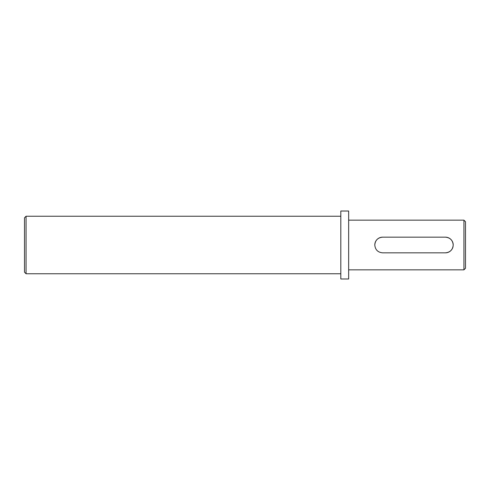<?xml version="1.0" encoding="UTF-8"?>
<svg xmlns="http://www.w3.org/2000/svg" width="490" height="490" viewBox="0 0 490 490"><rect width="100%" height="100%" fill="white"/><g stroke="black" fill="none" stroke-linecap="round" stroke-linejoin="round"><path stroke-width="0.73" d="M24.5 272.189L24.5 217.811L26.068 216.243L26.068 273.757L24.5 272.189M463.932 220.163L465.5 221.737L465.5 268.263L463.932 269.837L463.932 220.163L348.647 220.163M445.373 252.84L382.635 252.84C377.863 252.381 375.248 249.765 374.789 245C375.248 240.235 377.863 237.619 382.635 237.16L445.373 237.16C450.139 237.619 452.754 240.235 453.213 245C452.754 249.765 450.139 252.381 445.373 252.84A7.84 7.84 0 0 0 453.06 246.543M348.647 278.982L348.647 211.019L340.807 211.019L340.807 278.982L348.647 278.982M453.213 245A7.84 7.84 0 0 0 445.373 237.16M382.635 237.16A7.84 7.84 0 0 0 374.789 245M340.807 273.757L26.068 273.757M463.932 269.837L348.647 269.837M340.807 216.243L26.068 216.243"/></g></svg>
